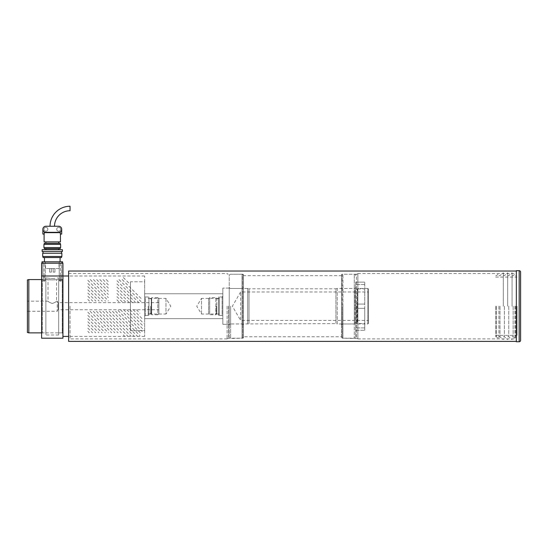 <?xml version="1.0" encoding="UTF-8"?>
<svg xmlns="http://www.w3.org/2000/svg" width="548" height="548" viewBox="0 0 548 548"><rect width="100%" height="100%" fill="white"/><g stroke="black" fill="none" stroke-linecap="round" stroke-linejoin="round"><path stroke-width="0.41" stroke-dasharray="2.74 2.06" d="M165.982 298.393L165.982 314.031L170.771 306.209L165.982 298.393L148.926 298.393L148.926 314.031L165.982 314.031L165.982 298.393M201.513 314.031L201.513 298.393L196.725 306.209L201.513 314.031L218.57 314.031L218.57 298.393L201.513 298.393L201.513 314.031M218.57 315.449L218.57 296.975L218.57 315.449L222.125 315.449L222.125 296.975L218.57 296.975M222.125 296.975L222.125 315.449L222.831 316.162L222.831 296.263L222.125 296.975M148.926 296.975L148.926 315.449L148.926 296.975L145.371 296.975L145.371 315.449L148.926 315.449M145.371 315.449L145.371 296.975L144.658 296.263L144.658 316.162L145.371 315.449M144.658 316.162L144.658 296.263M144.658 293.776L144.658 318.648L222.831 318.648L144.658 318.648L144.658 293.776L222.831 293.776L222.831 318.648L222.831 293.776L144.658 293.776M222.831 296.263L222.831 316.162M218.57 298.393L218.57 314.031M148.926 314.031L148.926 298.393M62.931 278.85L62.931 333.574L62.931 278.85L62.225 279.562L62.225 332.862L62.931 333.574M45.874 280.049L44.1 279.562L45.874 280.049L45.874 332.862L45.874 280.049M41.614 278.85L41.614 333.574L41.614 278.85L42.326 279.562L42.326 332.862L45.874 332.862M41.614 333.574L42.326 332.862L42.326 279.562L44.1 279.562L44.1 276.007L45.025 276.007L43.176 276.007L60.444 276.007L44.1 276.007L44.1 263.218L60.444 263.218L44.1 263.218M44.1 281.158C42.902 280.946 42.902 280.747 44.1 280.569C45.299 280.747 45.299 280.946 44.1 281.158C42.902 280.946 42.902 280.747 44.1 280.569C45.299 280.747 45.299 280.946 44.1 281.158C45.299 280.946 45.299 280.747 44.1 280.569C42.902 280.747 42.902 280.946 44.1 281.158C45.299 280.946 45.299 280.747 44.1 280.569C42.902 280.747 42.902 280.946 44.1 281.158M58.67 332.862L62.225 332.862L62.225 279.562L58.67 280.049L58.67 332.862L58.67 280.049L60.444 279.562L60.444 276.007L61.369 276.007L59.52 276.007L60.444 276.007L59.52 276.007L60.444 276.007L60.444 263.218L59.239 263.218L61.657 263.218L60.444 263.218M60.444 281.158C59.246 280.946 59.246 280.747 60.444 280.569C61.643 280.747 61.643 280.946 60.444 281.158C59.246 280.946 59.246 280.747 60.444 280.569C61.643 280.747 61.643 280.946 60.444 281.158C61.643 280.946 61.643 280.747 60.444 280.569C59.246 280.747 59.246 280.946 60.444 281.158C61.643 280.946 61.643 280.747 60.444 280.569C59.246 280.747 59.246 280.946 60.444 281.158M52.272 278.617L58.67 277.884L58.67 280.049L58.67 277.884L52.272 278.617L45.874 277.884L52.272 278.617M41.614 338.191L41.614 276.007L62.931 276.007L62.931 306.209L62.931 276.007L41.614 276.007L62.931 276.007L62.931 338.191M45.874 277.884L45.874 334.992L45.874 277.884M58.67 277.884L58.67 334.992L58.67 277.884M357.858 273.849L357.858 338.904L357.858 273.849L356.44 274.233L356.44 338.191L356.44 274.233L342.226 274.233L342.226 306.209L342.226 274.233A0.712 0.712 0 0 0 341.514 274.938L341.514 287.022A1.418 1.418 0 0 0 342.932 288.447L354.303 288.447A1.418 1.418 0 0 0 355.727 287.022L355.727 336.767A1.418 1.418 0 0 1 354.303 338.191L354.303 288.447L354.303 323.978L354.303 288.447L337.246 288.447L337.246 323.978L335.924 323.621L229.228 323.978L229.228 288.447L229.228 323.978M354.303 288.447L354.303 323.978L337.246 323.978L337.246 288.447L335.924 288.803L335.924 323.621L335.924 288.803L249.032 288.803L249.032 323.621L249.032 288.803L247.703 288.447L247.703 323.978L247.703 288.447L229.228 288.447M222.831 315.449L222.831 296.975L222.831 315.449L219.282 315.449L219.282 296.975L219.282 315.449M222.831 296.975L219.282 296.975M219.282 314.422L219.282 306.209L219.282 314.422L218.57 313.709L216.844 313.709L216.844 306.209L216.844 313.709L215.844 314.737L209.685 314.737L208.617 313.675L208.617 298.749L208.617 313.675M219.282 298.002L219.282 306.209L219.282 298.002L218.57 298.715L218.57 313.709L218.57 298.715L216.844 298.715L216.844 306.209L216.844 298.715L215.844 297.68L215.844 314.737L215.844 297.68L209.685 297.68L209.685 314.737L209.685 297.68L208.617 298.749M240.599 291.995L232.393 306.209L240.599 320.422L240.599 291.995L240.599 320.422L368.516 320.422L368.516 291.995L240.599 291.995M368.516 323.265L368.516 289.152L368.516 323.265L367.811 323.978L357.741 323.978L357.351 323.299L357.351 306.209L357.351 323.299L355.015 322.95L355.015 306.209L355.015 322.95L354.303 323.656M368.516 289.152L367.811 288.447L367.811 323.978L367.811 288.447L357.741 288.447L357.741 323.978L357.741 288.447L357.351 289.118L357.351 306.209L357.351 289.118L355.015 289.474L355.015 306.209L355.015 289.474L354.303 288.762M229.228 288.09L222.831 288.09L229.228 288.09L229.228 324.334L222.831 324.334L229.228 324.334L229.228 288.09M222.831 288.09L222.831 324.334L222.831 288.09M368.516 291.995L368.516 320.422M27.4 279.939L27.4 332.478M28.818 279.562L28.818 332.862M52.272 279.905L56.54 279.562C56.8 279.932 47.745 279.932 48.012 279.562L52.272 279.905M144.658 306.209L144.658 315.449L144.658 306.209M148.213 306.209L148.213 315.449L148.213 306.209M158.872 298.749L158.872 306.209L158.872 298.749L157.803 297.68L157.803 306.209L157.803 297.68L151.652 297.68L151.652 306.209L151.652 297.68L151.262 298.359L151.262 306.209L151.262 298.359A0.712 0.712 0 0 1 150.645 298.715L148.926 298.715L148.926 306.209L148.926 298.715A0.712 0.712 0 0 1 148.213 298.002M158.872 313.675L158.872 306.209L158.872 313.675L157.803 314.737L157.803 306.209L157.803 314.737L151.652 314.737L151.652 306.209L151.652 314.737L151.262 314.066L151.262 306.209L151.262 314.066A0.712 0.712 0 0 0 150.645 313.709L148.926 313.709L148.926 306.209L148.926 313.709A0.712 0.712 0 0 0 148.213 314.422M130.445 306.209L130.445 281.788L144.658 281.788L144.658 276.007L144.658 281.788L130.445 281.788L130.445 330.636L130.445 281.788L130.445 330.636L144.658 330.636L144.658 281.788L144.658 330.636L130.445 330.636L130.445 306.209M158.872 302.66L158.872 309.764L158.872 302.66L58.15 302.66L58.15 309.764L158.872 309.764M27.4 301.16L27.4 311.257L27.4 301.16L48.012 301.16C48.306 301.784 49.731 302.571 52.272 303.51C54.821 302.571 56.239 301.784 56.54 301.16C56.239 301.784 54.821 302.571 52.272 303.51C49.731 302.571 48.306 301.784 48.012 301.16L48.012 279.562L41.614 279.562M62.931 279.562L56.54 279.562L56.54 301.16L57.245 301.16L58.15 302.66L58.15 309.764L57.245 311.257L57.245 301.16L57.245 311.257L27.4 311.257M144.658 330.636L144.658 336.417L144.658 330.636M62.931 306.209L62.931 336.417L62.931 306.209M68.616 341.39L68.616 271.034M70.041 306.209L70.041 338.904L70.041 306.209M227.098 306.209L227.098 338.904L227.098 306.209M228.516 306.209L228.516 338.191L228.516 306.209M243.442 274.938L243.442 337.479L243.442 274.938A0.712 0.712 0 0 0 242.73 274.233L242.73 338.191L242.73 274.233L228.516 274.233L227.098 273.849M243.442 337.479A0.712 0.712 0 0 1 242.73 338.191L227.098 338.568M341.514 287.022L341.514 325.396A1.418 1.418 0 0 1 342.932 323.978L342.932 274.233A1.418 1.418 0 0 0 341.514 275.651L341.514 306.209L341.514 275.651L243.442 275.651L243.442 336.767L243.442 275.651A1.418 1.418 0 0 0 242.017 274.233L242.017 306.209L242.017 274.233L230.646 274.233A1.418 1.418 0 0 0 229.228 275.651L229.228 336.767L229.228 275.651M357.858 338.568L342.226 338.191L342.226 306.209L342.226 338.191A0.712 0.712 0 0 1 341.514 337.479L341.514 274.938M355.727 275.651A1.418 1.418 0 0 0 354.303 274.233L342.932 274.233L342.932 338.191A1.418 1.418 0 0 1 341.514 336.767L341.514 337.479M514.915 306.209L514.915 338.904L514.915 306.209M516.339 341.747L516.339 270.678M68.616 306.209L68.616 273.137L68.616 306.209M44.1 276.007L60.444 276.007L44.1 276.007M42.895 276.007L42.895 261.793L44.1 261.793L42.895 261.793L44.1 261.793L42.895 261.793L42.895 276.007L45.306 276.007L45.306 261.793L44.1 261.793L45.306 261.793L44.1 261.793L45.306 261.793L45.306 276.007L42.895 276.007M59.239 276.007L59.239 261.793L60.444 261.793L59.239 261.793L60.444 261.793L59.239 261.793L59.239 276.007L61.657 276.007L61.657 261.793L60.444 261.793L61.657 261.793L60.444 261.793L61.657 261.793L61.657 276.007L59.239 276.007M41.614 276.007L41.614 263.218L62.931 263.218L62.931 276.007M70.041 206.254L70.041 210.733M50.032 226.262L54.512 226.262L50.032 226.262M44.457 261.793L60.088 261.793L44.457 261.793M44.457 257.533L60.088 257.533L44.457 257.533M43.032 257.533L61.513 257.533M43.032 256.464L61.513 256.464L43.032 256.464M42.682 256.464L61.869 256.464M42.682 253.265L61.869 253.265M43.032 253.265L61.513 253.265L43.032 253.265M43.032 251.491L61.513 251.491L43.032 251.491M42.148 251.491L62.404 251.491M42.148 249.71L62.404 249.71M45.874 249.71L58.67 249.71L45.874 249.71M45.874 248.648L58.67 248.648L45.874 248.648M44.278 248.648L60.266 248.648M44.278 247.58L60.266 247.58L44.278 247.58M43.922 247.58L60.623 247.58M43.922 244.381L60.623 244.381M44.278 244.381L60.266 244.381L44.278 244.381M44.278 243.319L60.266 243.319M45.874 243.319L58.67 243.319L45.874 243.319M45.874 241.894L58.67 241.894L45.874 241.894M44.1 241.894L60.444 241.894M42.854 229.283A3.021 3.021 0 0 0 45.874 232.304A3.021 3.021 0 0 1 42.854 229.283L42.854 234.078L44.224 234.078L44.224 232.66L60.321 232.66L44.224 232.66L60.321 232.66L60.321 234.078L61.691 234.078L61.691 229.283A3.021 3.021 0 0 1 58.67 232.304A3.021 3.021 0 0 0 61.691 229.283M43.922 229.283A1.952 1.952 0 0 0 45.874 231.235A1.952 1.952 0 0 0 47.834 229.283A1.952 1.952 0 0 0 45.874 227.324A1.952 1.952 0 0 0 43.922 229.283A1.952 1.952 0 0 0 45.874 231.235A1.952 1.952 0 0 0 47.834 229.283A1.952 1.952 0 0 0 45.874 227.324A1.952 1.952 0 0 0 43.922 229.283M56.718 229.283A1.952 1.952 0 0 0 58.67 231.235A1.952 1.952 0 0 0 60.623 229.283A1.952 1.952 0 0 0 58.67 227.324A1.952 1.952 0 0 0 56.718 229.283A1.952 1.952 0 0 0 58.67 231.235A1.952 1.952 0 0 0 60.623 229.283A1.952 1.952 0 0 0 58.67 227.324A1.952 1.952 0 0 0 56.718 229.283M59.026 268.547L45.525 268.547L59.026 268.547L59.026 263.218L45.525 263.218L59.026 263.218M45.525 268.547L45.525 263.218M51.382 272.096L51.382 268.547L49.608 268.547L51.382 268.547L49.608 268.547L51.382 268.547L51.382 272.096L49.608 272.096L49.608 268.547L49.608 272.096L51.382 272.096M54.937 272.096L54.937 268.547L53.163 268.547L54.937 268.547L53.163 268.547L54.937 268.547L54.937 272.096L53.163 272.096L53.163 268.547L53.163 272.096L54.937 272.096M41.97 263.218L62.575 263.218L41.97 263.218L41.97 261.793L62.575 261.793L62.575 263.218M45.874 232.304L58.67 232.304A3.021 3.021 0 0 0 61.691 229.283A3.021 3.021 0 0 0 58.67 226.262L45.874 226.262A3.021 3.021 0 0 0 42.854 229.283A3.021 3.021 0 0 0 45.874 232.304M512.072 306.209L512.072 272.808L512.072 306.209M508.756 306.209L508.756 336.767L508.756 306.209M507.688 306.209L507.688 272.808L507.688 306.209M504.372 306.209L504.372 336.767L504.372 306.209M503.304 306.209L503.304 272.808L503.304 306.209M499.982 306.209L499.982 336.767L499.982 306.209M498.92 306.209L498.92 338.904L498.92 306.209M496.426 306.209L496.426 336.767L496.426 306.209M495.728 306.209L495.728 336.767L495.728 306.209M517.045 306.209L517.045 335.349L517.045 306.209M515.627 306.209L515.627 338.904L515.627 306.209M513.14 306.209L513.14 336.767L513.14 306.209M520.6 272.096L520.6 340.322M516.339 306.209L516.339 336.767L516.339 306.209M364.749 323.505L364.749 288.912L364.749 323.505L355.727 323.505L355.727 288.912L364.749 288.912M355.727 288.912L355.727 323.505M355.727 330.28L355.727 327.889L355.727 330.28L364.749 330.28L355.727 330.28L355.727 308.346L364.749 308.346L364.749 304.078L355.727 304.078L355.727 308.346L355.727 304.078L364.749 304.078L355.727 304.078L355.727 282.145L355.727 284.535L355.727 282.145L364.749 282.145L355.727 282.145L355.727 304.078L364.749 304.078L364.749 282.145L364.749 308.346L355.727 308.346L355.727 330.28M364.749 327.889L364.749 330.28L364.749 327.889L355.727 327.889L364.749 327.889M364.749 284.535L355.727 284.535L364.749 284.535M364.749 308.346L364.749 330.28L364.749 308.346L355.727 308.346L364.749 308.346M354.303 323.978L354.303 306.209L354.303 338.191L342.932 338.191L342.932 306.209L342.932 323.978L354.303 323.978A1.418 1.418 0 0 1 355.727 325.396L355.727 287.022M341.514 325.396L341.514 306.209L341.514 336.767L243.442 336.767A1.418 1.418 0 0 1 242.017 338.191L242.017 323.978A1.418 1.418 0 0 1 243.442 325.396M355.727 336.767L355.727 325.396M229.228 287.022L229.228 325.396L229.228 287.022A1.418 1.418 0 0 0 230.646 288.447L242.017 288.447L242.017 306.209L242.017 288.447A1.418 1.418 0 0 0 243.442 287.022M229.228 325.396A1.418 1.418 0 0 1 230.646 323.978L230.646 306.209L230.646 323.978L242.017 323.978L242.017 306.209L242.017 338.191L230.646 338.191A1.418 1.418 0 0 1 229.228 336.767M116.943 299.838L119.765 302.66M116.943 296.646L122.958 302.66M116.943 293.454L126.15 302.66M116.943 290.262L129.335 302.66M116.943 287.07L132.527 302.66M116.943 283.878L135.719 302.66M116.943 280.692L138.911 302.66M119.005 279.562L141.062 301.619M122.197 279.562L141.247 298.612M123.341 277.514L129.883 284.056M87.803 299.42L89.55 301.16M87.803 296.228L92.742 301.16M87.803 293.036L95.934 301.16M87.803 289.844L99.126 301.16M87.803 286.652L102.312 301.16M87.803 283.46L105.504 301.16M87.803 280.275L108.415 300.879M90.29 279.562L108.415 297.687M93.475 279.562L108.415 294.502M96.667 279.562L108.415 291.31M99.859 279.562L108.415 288.118M103.051 279.562L108.415 284.926M106.243 279.562L108.415 281.734M87.803 331.328L89.338 332.862M87.803 328.136L92.53 332.862M87.803 324.943L95.722 332.862M87.803 321.751L98.914 332.862M87.803 318.566L102.106 332.862M87.803 315.374L105.291 332.862M87.803 312.182L108.483 332.862M90.078 311.257L111.676 332.862M93.27 311.257L114.868 332.862M96.455 311.257L118.06 332.862M99.647 311.257L121.252 332.862M123.341 334.951L124.8 336.417M102.839 311.257L127.992 336.417M106.031 311.257L131.184 336.417M109.223 311.257L134.376 336.417M112.415 311.257L137.569 336.417M115.601 311.257L139.98 335.636M118.08 310.545L141.192 333.657M120.492 309.764L142.199 331.471M123.684 309.764L143.001 329.081M126.869 309.764L143.535 326.43M130.061 309.764L143.631 323.327M133.253 309.764L142.494 318.998M136.445 309.764L139.973 313.292M216.234 306.209L216.234 314.066L216.234 306.209M356.734 306.209L356.734 322.95L356.734 306.209M150.645 306.209L150.645 313.709L150.645 306.209M519.182 341.747L519.182 270.678M354.303 306.209L354.303 274.233L354.303 306.209M342.932 306.209L342.932 288.447L342.932 306.209M230.646 306.209L230.646 338.191L230.646 306.209M61.369 276.007L61.369 280.843L61.369 276.007M45.025 276.007L45.025 280.843L45.025 276.007M43.176 276.007L43.176 280.843L43.176 276.007M59.52 276.007L59.52 280.843L59.52 276.007M58.67 334.992L45.874 334.992M148.213 296.975L144.658 296.975M144.658 276.007L68.616 276.007M144.658 336.417L68.616 336.417M148.213 315.449L144.658 315.449M62.931 332.862L41.614 332.862M227.098 338.904L70.041 338.904L68.616 339.281M357.858 338.904L514.915 338.904L516.339 339.281M357.858 273.521L514.915 273.521L516.339 273.137M68.616 273.137L70.041 273.521L227.098 273.521M507.688 275.651L508.756 275.651L512.072 272.808M503.304 275.651L504.372 275.651L507.688 272.808M498.92 275.651L499.982 275.651L503.304 272.808M495.728 275.651L496.426 275.651L498.92 273.521M495.728 335.349L517.045 335.349M515.627 275.651L516.339 275.651M512.072 275.651L513.14 275.651L515.627 273.521M512.072 336.767L513.14 336.767L515.627 338.904M515.627 336.767L516.339 336.767M495.728 277.076L517.045 277.076M495.728 336.767L496.426 336.767L498.92 338.904M498.92 336.767L499.982 336.767L503.304 339.609M503.304 336.767L504.372 336.767L507.688 339.609M507.688 336.767L508.756 336.767L512.072 339.609"/><path stroke-width="0.82" d="M68.616 276.007L62.931 276.007L62.931 338.191L41.614 338.191L41.614 263.218L62.931 263.218L62.931 276.007L41.614 276.007M28.818 332.862L27.4 332.478L27.4 279.939L28.818 279.562L28.818 332.862L41.614 332.862M516.339 271.034L68.616 271.034L68.616 341.39L516.339 341.39M54.512 226.262A15.529 15.529 0 0 1 70.041 210.733L70.041 206.254A20.002 20.002 0 0 0 50.032 226.262M60.088 261.793L60.088 257.533M44.457 261.793L44.457 257.533M43.032 256.464L43.032 257.533L61.513 257.533L61.513 256.464M61.869 256.464L61.869 253.265L42.682 253.265L42.682 256.464L61.869 256.464M61.513 253.265L61.513 251.491M43.032 253.265L43.032 251.491M62.404 251.491L62.404 249.71L42.148 249.71L42.148 251.491L62.404 251.491M58.67 249.71L58.67 248.648M45.874 249.71L45.874 248.648M44.278 247.58L44.278 248.648L60.266 248.648L60.266 247.58M60.623 247.58L60.623 244.381L43.922 244.381L43.922 247.58L60.623 247.58M60.266 244.381L60.266 243.319L44.278 243.319L44.278 244.381M58.67 243.319L58.67 241.894M45.874 243.319L45.874 241.894M44.1 234.078L44.1 241.894L60.444 241.894L60.444 234.078M42.854 229.283L42.854 234.078L44.224 234.078L44.224 232.66L60.321 232.66L60.321 234.078L61.691 234.078L61.691 229.283M41.97 263.218L41.97 261.793L62.575 261.793L62.575 263.218M58.67 232.304L45.874 232.304A3.021 3.021 0 0 1 42.854 229.283A3.021 3.021 0 0 1 45.874 226.262L58.67 226.262A3.021 3.021 0 0 1 61.691 229.283A3.021 3.021 0 0 1 58.67 232.304M519.182 270.678L516.339 270.678L516.339 341.747L519.182 341.747A1.418 1.418 0 0 0 520.6 340.322L520.6 272.096A1.418 1.418 0 0 0 519.182 270.678L519.182 341.747M41.614 279.562L28.818 279.562M68.616 336.417L62.931 336.417"/></g></svg>
